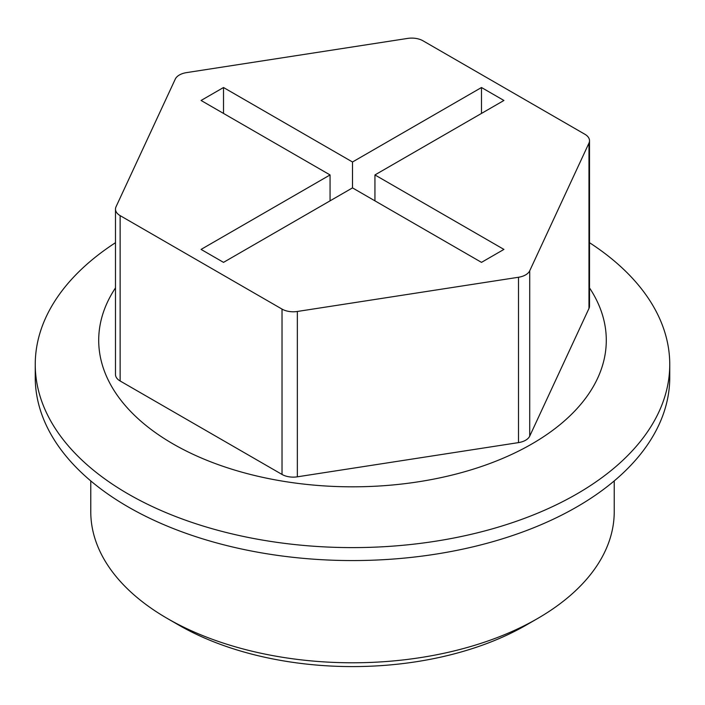 <?xml version="1.0" encoding="UTF-8"?>
<svg xmlns="http://www.w3.org/2000/svg" width="705" height="705" viewBox="0 0 705 705"><rect width="100%" height="100%" fill="white"/><g stroke="black" fill="none" stroke-linecap="round" stroke-linejoin="round"><path stroke-width="1.06" d="M90.769 480.916L90.769 511.689A261.731 151.108 0 0 0 167.429 618.532L178.647 625.009A245.869 141.952 0 0 0 178.647 625.009L178.638 625.009A245.869 141.952 0 0 0 526.362 625.009L537.571 618.532A261.731 151.108 0 0 0 614.231 511.689L614.231 480.916M175.281 79.101A15.862 9.156 180 0 1 186.499 72.624L407.649 38.414A15.862 9.156 180 0 1 422.974 40.784L584.868 134.25A15.862 9.156 180 0 1 589.512 140.727A15.862 9.156 180 0 1 588.975 143.097L529.719 270.782A15.862 9.156 180 0 1 518.501 277.259L297.351 311.469A15.862 9.156 180 0 1 282.026 309.098L120.132 215.624A15.862 9.156 180 0 1 115.488 209.156A15.862 9.156 180 0 1 116.025 206.785L175.281 79.101M330.063 174.937L201.075 249.411L223.511 262.366L352.5 187.891L481.489 262.366L503.925 249.411L374.937 174.937L503.925 100.471L481.489 87.517L352.5 161.991L223.511 87.517L201.075 100.471L330.063 174.937L330.063 200.846M115.488 209.156L115.488 374.505A15.862 9.156 0 0 0 120.132 380.982L282.026 474.447A15.862 9.156 0 0 0 297.351 476.818L518.501 442.608A15.862 9.156 0 0 0 529.719 436.131L588.975 308.455A15.862 9.156 0 0 0 589.512 306.085L589.512 140.727M115.488 287.896A253.8 146.534 0 0 0 173.033 443.903A253.8 146.534 0 0 0 490.645 463.211A253.8 146.534 0 0 0 589.512 287.896M178.638 625.009L167.429 618.532A261.731 151.108 0 0 0 537.571 618.532M115.488 242.696A317.25 183.159 0 0 0 35.25 364.45L35.25 377.404A317.25 183.159 0 0 0 128.169 506.921A317.25 183.159 0 0 0 473.91 546.622A317.25 183.159 0 0 0 669.75 377.404L669.75 364.45A317.25 183.159 0 0 0 589.512 242.696M35.25 364.45A317.25 183.159 0 0 0 128.169 493.967A317.25 183.159 0 0 0 473.91 533.667A317.25 183.159 0 0 0 669.75 364.45M374.937 200.846L374.937 174.937M481.489 113.417L481.489 87.517M352.5 187.891L352.5 161.991M223.511 113.417L223.511 87.517M297.351 476.818L297.351 311.469M282.026 474.447L282.026 309.098M529.719 436.131L529.719 270.782M518.501 442.608L518.501 277.259M120.132 380.982L120.132 215.624M588.975 308.455L588.975 143.097"/></g></svg>
